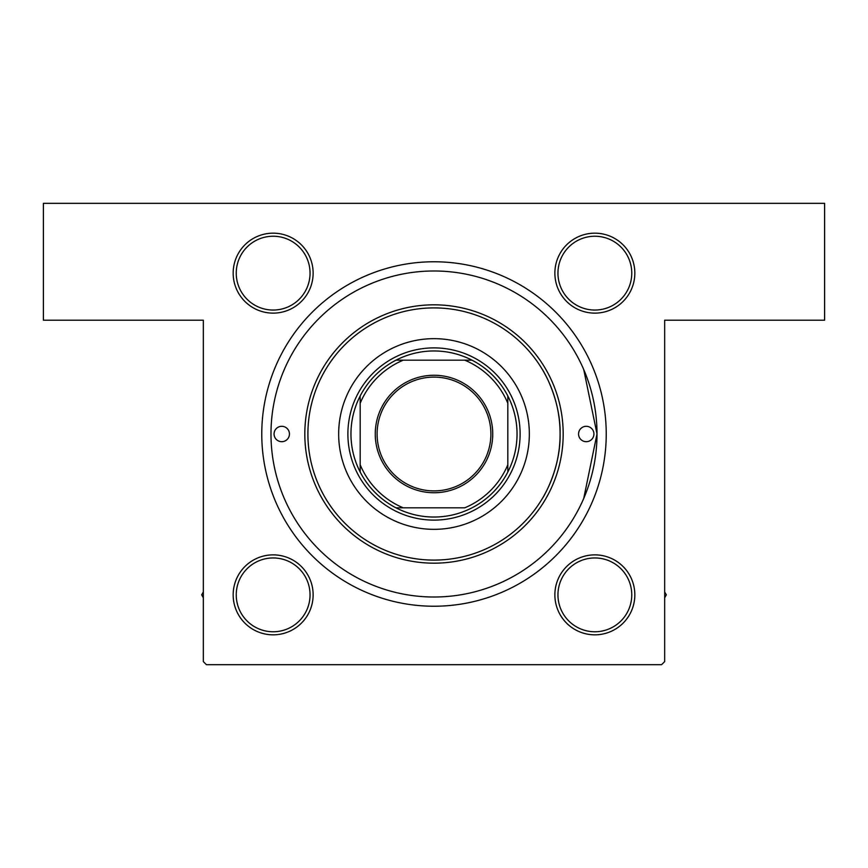 <?xml version="1.0" encoding="UTF-8"?>
<svg xmlns="http://www.w3.org/2000/svg" width="868" height="868" viewBox="0 0 868 868"><rect width="100%" height="100%" fill="white"/><g stroke="black" fill="none" stroke-linecap="round" stroke-linejoin="round"><path stroke-width="1.3" d="M542.381 369.54C542.391 369.171 560.804 398.868 560.099 433.957C560.793 469.284 542.359 498.84 542.381 498.46M273.149 233.166A39.982 39.982 0 0 1 313.131 273.149A39.982 39.982 0 0 1 273.149 313.131A39.982 39.982 0 0 1 233.166 273.149A39.982 39.982 0 0 1 273.149 233.166M273.149 310.05A36.912 36.912 0 0 0 310.05 273.149A36.912 36.912 0 0 0 273.149 236.237A36.912 36.912 0 0 0 236.237 273.149A36.912 36.912 0 0 0 273.149 310.05M594.851 233.166A39.982 39.982 0 0 1 634.833 273.149A39.982 39.982 0 0 1 594.851 313.131A39.982 39.982 0 0 1 554.869 273.149A39.982 39.982 0 0 1 594.851 233.166M594.851 310.05A36.912 36.912 0 0 0 631.763 273.149A36.912 36.912 0 0 0 594.851 236.237A36.912 36.912 0 0 0 557.95 273.149A36.912 36.912 0 0 0 594.851 310.05M594.851 554.869A39.982 39.982 0 0 1 634.833 594.851A39.982 39.982 0 0 1 594.851 634.833A39.982 39.982 0 0 1 554.869 594.851A39.982 39.982 0 0 1 594.851 554.869M594.851 631.763A36.912 36.912 0 0 0 631.763 594.851A36.912 36.912 0 0 0 594.851 557.95A36.912 36.912 0 0 0 557.95 594.851A36.912 36.912 0 0 0 594.851 631.763M273.149 554.869A39.982 39.982 0 0 1 313.131 594.851A39.982 39.982 0 0 1 273.149 634.833A39.982 39.982 0 0 1 233.166 594.851A39.982 39.982 0 0 1 273.149 554.869M273.149 631.763A36.912 36.912 0 0 0 310.05 594.851A36.912 36.912 0 0 0 273.149 557.95A36.912 36.912 0 0 0 236.237 594.851A36.912 36.912 0 0 0 273.149 631.763M434 261.767A172.233 172.233 0 0 1 606.233 434A172.233 172.233 0 0 1 434 606.233A172.233 172.233 0 0 1 261.767 434A172.233 172.233 0 0 1 434 261.767L435.042 261.767M583.73 369.562L597.01 433.935L583.73 498.438M432.958 606.233L434 606.233M43.4 203.329L824.6 203.329L824.6 320.205L664.671 320.205L664.671 661.59L661.59 664.671L206.41 664.671L203.329 661.59L203.329 320.205L43.4 320.205L43.4 203.329M441.812 261.941L437.298 261.8M426.188 606.059L430.702 606.2M261.941 426.188L261.8 430.702M274.071 434A7.693 7.693 0 0 0 281.764 441.693A7.693 7.693 0 0 0 289.445 434A7.693 7.693 0 0 0 281.764 426.307A7.693 7.693 0 0 0 274.071 434M578.555 434A7.693 7.693 0 0 0 586.236 441.693A7.693 7.693 0 0 0 593.929 434A7.693 7.693 0 0 0 586.236 426.307A7.693 7.693 0 0 0 578.555 434M338.661 434A95.339 95.339 0 0 0 434 529.339A95.339 95.339 0 0 0 529.339 434A95.339 95.339 0 0 0 434 338.661A95.339 95.339 0 0 0 338.661 434M560.099 434A126.099 126.099 0 0 0 434 307.901A126.099 126.099 0 0 0 307.901 434A126.099 126.099 0 0 0 434 560.099A126.099 126.099 0 0 0 560.099 434M304.82 434A129.18 129.18 0 0 1 434 304.82A129.18 129.18 0 0 1 563.18 434A129.18 129.18 0 0 1 434 563.18A129.18 129.18 0 0 1 304.82 434M597.01 434A163.01 163.01 0 0 0 434 270.99A163.01 163.01 0 0 0 270.99 434A163.01 163.01 0 0 0 434 597.01A163.01 163.01 0 0 0 597.01 434M203.329 591.976L201.669 594.851L203.329 597.726M664.671 597.726L666.331 594.851L664.671 591.976M492.742 434A58.742 58.742 0 0 1 434 492.742A58.742 58.742 0 0 1 375.258 434A58.742 58.742 0 0 1 434 375.258A58.742 58.742 0 0 1 492.742 434M377.103 434A56.897 56.897 0 0 0 434 490.897A56.897 56.897 0 0 0 490.897 434A56.897 56.897 0 0 0 434 377.103A56.897 56.897 0 0 0 377.103 434M517.046 434A83.046 83.046 0 0 0 507.813 395.96L507.813 403.24L507.813 395.96A83.046 83.046 0 0 0 395.96 360.187L403.24 360.187L395.96 360.187A83.046 83.046 0 0 0 360.187 472.04L360.187 464.76L360.187 472.04A83.046 83.046 0 0 0 395.96 507.813L464.76 507.813A79.965 79.965 0 0 0 507.813 464.76L507.813 403.24A79.965 79.965 0 0 0 464.76 360.187L403.24 360.187A79.965 79.965 0 0 0 360.187 403.24L360.187 464.76A79.965 79.965 0 0 0 403.24 507.813L395.96 507.813A83.046 83.046 0 0 0 507.813 472.04L507.813 464.76L507.813 472.04A83.046 83.046 0 0 0 517.046 434M347.884 434A86.116 86.116 0 0 1 434 347.884A86.116 86.116 0 0 1 520.116 434A86.116 86.116 0 0 1 434 520.116A86.116 86.116 0 0 1 347.884 434M360.187 395.96L360.187 403.24L360.187 395.96M472.04 360.187L464.76 360.187L472.04 360.187"/></g></svg>
